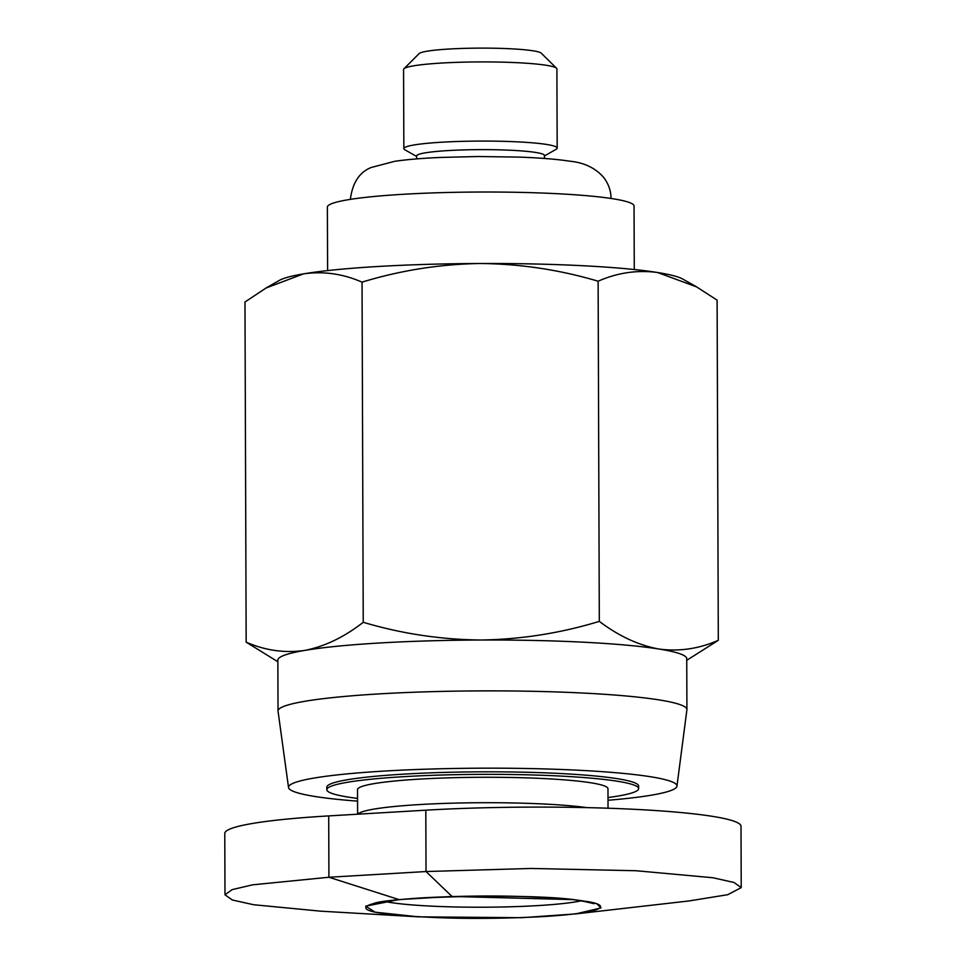 <?xml version="1.0" encoding="UTF-8"?>
<svg xmlns="http://www.w3.org/2000/svg" width="966" height="966" viewBox="0 0 966 966"><rect width="100%" height="100%" fill="white"/><g stroke="black" fill="none" stroke-linecap="round" stroke-linejoin="round"><path stroke-width="1.45" d="M575.676 913.908L688.975 900.952L727.736 894.697L741.224 887.621L741.007 826.28A209.562 19.9 179.8 0 0 635.773 809.387A209.562 19.9 179.8 0 0 425.813 810.184L328.706 815.908A209.562 19.9 179.8 0 0 224.776 833.453L224.993 894.806L232.275 899.974L253.563 904.719L320.64 911.167L418.628 916.855L521.785 917.7L575.676 913.908L601.021 907.919L596.614 903.584L573.466 899.612L452.003 896.46L398.982 899.587L365.691 906.156L375.074 912.182L418.628 916.855M741.224 887.621L734.027 882.489L712.98 877.756L636.111 870.74L530.986 868.458L426.03 871.537L328.923 877.249L252.73 884.808L232.057 889.65L224.993 894.806M416.648 156.432L404.899 149.827A76.664 7.281 -0.2 0 1 403.848 148.631L403.571 69.467A76.664 7.281 -0.2 0 1 403.921 68.779L419.123 53.601A61.329 5.82 -0.2 0 1 467.001 48.3A61.329 5.82 -0.2 0 1 533.16 50.824A61.329 5.82 -0.2 0 1 541.238 53.178L556.549 68.248A76.664 7.281 -0.2 0 1 556.899 68.936L557.177 148.088A76.664 7.281 -0.2 0 1 556.126 149.295L544.426 155.985M403.921 68.779A76.664 7.281 -0.2 0 1 463.765 62.15A76.664 7.281 -0.2 0 1 546.454 65.302A76.664 7.281 -0.2 0 1 556.549 68.248M403.848 148.631A76.664 7.281 -0.2 0 1 460.48 141.398A76.664 7.281 -0.2 0 1 546.732 144.465A76.664 7.281 -0.2 0 1 557.177 148.088M416.66 158.907L416.648 155.924A63.889 6.062 -0.2 0 1 463.849 149.899A63.889 6.062 -0.2 0 1 535.719 152.459A63.889 6.062 -0.2 0 1 544.426 155.478L544.438 158.46M608.037 808.228L607.976 788.727A125.218 11.894 179.8 0 0 590.902 782.798A125.218 11.894 179.8 0 0 450.035 777.799A125.218 11.894 179.8 0 0 357.529 789.596L357.613 814.205M608 797.542A155.888 14.804 179.8 0 0 638.635 788.618L638.635 786.07A155.888 14.804 179.8 0 0 617.371 778.693A155.888 14.804 179.8 0 0 442.017 772.474A155.888 14.804 179.8 0 0 326.858 787.157L326.858 789.705A155.888 14.804 179.8 0 0 348.11 797.083A155.888 14.804 179.8 0 0 357.553 798.411M638.635 788.618A155.888 14.804 179.8 0 0 617.383 781.24A155.888 14.804 179.8 0 0 442.03 775.01A155.888 14.804 179.8 0 0 326.858 789.705M608.012 800.271A194.226 18.439 179.8 0 0 676.949 786.179A194.226 18.439 179.8 0 0 650.48 776.736A194.226 18.439 179.8 0 0 430.812 769.033A194.226 18.439 179.8 0 0 288.532 787.532A194.226 18.439 179.8 0 0 315.001 796.491A194.226 18.439 179.8 0 0 357.565 801.152M676.949 786.179L686.898 709.829A204.442 19.405 179.8 0 0 686.923 709.587A204.442 19.405 179.8 0 0 659.041 699.903A204.442 19.405 179.8 0 0 429.061 691.741A204.442 19.405 179.8 0 0 278.027 711.012A204.442 19.405 179.8 0 0 278.051 711.254L288.532 787.532M686.923 709.587L686.741 658.703A204.442 19.405 179.8 0 0 658.872 649.019A204.442 19.405 179.8 0 0 481.334 640.011A204.442 19.405 179.8 0 0 304.761 650.408A204.442 19.405 179.8 0 0 277.858 660.128L278.027 711.012M634.276 269.526L634.046 206.048A153.328 14.562 179.8 0 0 613.144 198.791A153.328 14.562 179.8 0 0 440.653 192.669A153.328 14.562 179.8 0 0 327.377 207.122L327.607 270.601M586.905 807.624A125.218 11.894 179.8 0 0 452.185 803.181A125.218 11.894 179.8 0 0 358.181 813.903L357.903 814.193M686.741 660.321L718.306 640.313C698.949 648.826 679.134 651.724 658.872 649.019C638.598 645.276 618.747 636.063 599.306 621.367C560.86 633.116 521.543 639.335 481.334 640.011C441.124 639.649 401.759 633.744 363.24 622.297C344.186 637.137 324.697 646.508 304.761 650.408C284.825 653.27 265.288 650.516 246.161 642.161L277.858 661.746M599.306 621.367L598.123 281.215C559.592 269.768 520.227 263.863 480.017 263.501C439.82 264.177 400.492 270.383 362.045 282.132L363.24 622.297M718.306 640.313L717.11 300.16L696.607 286.89L657.556 272.509C637.282 269.804 617.479 272.702 598.123 281.215M246.161 642.161L244.978 302.008L266.085 287.989L303.445 273.885A204.442 19.405 179.8 0 0 279.331 280.406L266.085 287.977M362.045 282.132C342.918 273.776 323.393 271.023 303.445 273.885A204.442 19.405 179.8 0 1 480.017 263.501A204.442 19.405 179.8 0 1 657.556 272.509A204.442 19.405 179.8 0 1 682.612 278.993L696.619 286.866M584.696 901.23C575.748 899.503 557.128 898.018 528.825 896.762C496.814 895.506 461.845 895.844 423.905 897.764C349.571 902.316 360.221 910.66 381.63 913.184C390.578 914.899 409.198 916.384 437.489 917.64C469.5 918.895 504.481 918.557 542.421 916.637C616.755 912.085 606.105 903.741 584.696 901.23M581.109 900.843A107.335 10.191 -0.2 0 1 537.229 905.637A107.335 10.191 -0.2 0 1 390.421 902.486A107.335 10.191 -0.2 0 1 385.18 901.532M328.706 815.908L328.923 877.249L398.982 899.587M425.813 810.184L426.03 871.537L452.003 896.46M372.224 904.478C376.257 897.052 539.342 892.016 583.053 901.145L594.078 903.705M350.356 199.407C352.457 182.912 359.364 172.286 371.077 167.529L394.804 161.286C406.843 159.547 421.9 158.279 439.989 157.458L477.953 156.516L518.368 157.084C539.632 157.82 556.766 159.197 569.783 161.201C584.37 162.614 595.768 168.156 603.979 177.816C608.665 184.24 611.019 191.135 611.019 198.501"/></g></svg>
